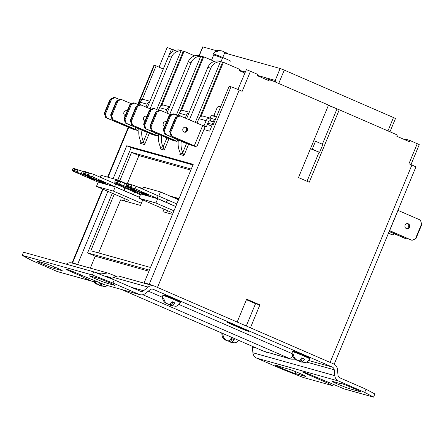 <?xml version="1.0" encoding="UTF-8"?>
<svg xmlns="http://www.w3.org/2000/svg" width="444" height="444" viewBox="0 0 444 444"><rect width="100%" height="100%" fill="white"/><g stroke="black" fill="none" stroke-linecap="round" stroke-linejoin="round"><path stroke-width="0.67" d="M211.522 60.151L213.653 55.006A8.569 0.389 22.5 0 1 222.444 58.231A8.874 0.405 -157.5 0 0 213.953 54.978A8.874 0.405 -157.5 0 0 213.614 55.106L212.97 54.44L213.037 53.924A9.557 0.433 22.5 0 1 213.658 54.018A9.557 0.433 22.5 0 1 223.582 57.837A9.557 0.433 22.5 0 1 230.691 61.239M220.99 61.738L224.62 52.975L280.147 68.498L284.26 70.102L278.721 83.472M203.929 129.554L209.64 131.152L212.393 124.509L213.209 124.736L229.137 86.291L231.008 86.819A6.854 0.311 22.5 0 1 239.233 90.027L157.47 287.423M244.733 73.027L239.155 70.607L239.682 69.342L224.886 62.915A10.284 9.618 105.6 0 0 223.726 62.504A10.284 9.618 105.6 0 0 223.36 62.41L201.31 115.645M223.36 62.41L222.599 62.193L199.8 117.233M218.492 61.078L217.743 60.839A10.284 9.618 -74.4 0 1 218.109 60.933L223.726 62.504M214.335 61.377L205.228 57.42A10.284 9.618 105.6 0 0 204.068 57.004A10.284 9.618 105.6 0 0 203.702 56.915L181.652 110.151M203.702 56.915L202.941 56.699L180.147 111.738M198.834 55.578L198.085 55.345A10.284 9.618 -74.4 0 1 198.451 55.439L204.068 57.004M194.677 55.877L185.57 51.926A10.284 9.618 105.6 0 0 184.41 51.51A10.284 9.618 105.6 0 0 184.044 51.415L161.993 104.656M184.044 51.415L183.283 51.204L160.489 106.244M179.182 50.083L178.427 49.85A10.284 9.618 -74.4 0 1 178.793 49.939L184.41 51.51M137.734 104.39L153.918 65.324A6.854 0.311 22.5 0 1 154.368 65.39L156.122 65.884L142.335 99.162M103.064 189.244L72.583 262.826L79.953 265.24M146.415 283.821L144.133 282.828L193.218 164.336L126.756 145.754L113.12 178.677M107.875 191.331L77.672 264.252M144.133 282.828L149.228 284.254L231.008 86.819M153.43 285.792A6.854 0.311 -157.5 0 0 149.228 284.254M72.583 262.826A6.854 0.311 -157.5 0 0 72.139 262.759A6.854 0.311 -157.5 0 0 73.016 263.298M330.125 362.415L411.893 165.018A6.854 0.311 22.5 0 1 415.884 166.988L334.193 364.219M199.079 55.611L202.697 46.875L216.75 50.771M387.939 130.908L393.478 117.538L284.26 70.102M393.478 117.538L395.476 118.526L389.965 131.79M275.452 82.051L276.04 80.63L257.531 75.413M245.177 71.961L239.277 70.313M276.04 80.63L257.514 75.452M245.16 72L239.261 70.352M237.923 89.466L246.387 69.608L257.936 74.442L257.409 75.708L269.919 81.141L270.446 79.876L328.516 105.095L298.501 177.556L309.246 182.223L339.26 109.762L397.325 134.987L396.803 136.253L409.313 141.686L409.834 140.421L419.269 144.633L410.989 164.624M265.939 79.415L266.233 78.699L270.446 79.876M250.499 71.212L242.18 91.309L239.233 90.027M237.174 322.044L246.659 299.145L259.907 304.895L250.422 327.8M411.893 165.018L408.946 163.742L417.271 143.645M159.041 67.149L167.183 47.497L175.019 50.383M172.461 51.587L173.277 49.628M156.122 65.884L163.309 69.003M405.328 139.954L405.622 139.244L409.834 140.421M328.388 105.406L339.26 109.762M336.918 109.113L322.366 144.239M319.058 152.225L307.032 181.257M310.461 148.679L312.249 149.178L315.529 141.27L322.888 144.467L319.608 152.375L310.428 148.751M328.482 105.173L338.672 109.601M313.736 140.77L315.529 141.27M319.608 152.375L312.249 149.178M246.42 299.717L255.522 303.668L259.907 304.895M255.522 303.668L246.27 325.996M192.962 164.952L131.174 147.674L117.788 179.981M126.756 145.754L131.174 147.674M112.293 193.251L87.596 252.88L95.249 256.205L90.304 268.137M191.259 169.064L131.574 152.375L138.933 155.572L190.837 170.085M114.286 194.117L90.815 250.777L150.499 267.466M138.933 155.572L127.395 183.428M131.574 152.375L119.791 180.819M142.763 199.911L140.476 205.433L120.585 199.872L98.596 252.952M125.175 198.845L124.32 200.916M149.384 270.152L87.596 252.88M164.008 209.141L162.942 211.71L172.488 214.38M179.043 198.557L169.891 196.004M143.001 188.484L138.212 187.146M167.543 210.672L166.678 212.754M178.838 199.051L173.426 197.536M142.796 188.972L141.741 188.678M211.716 126.14L207.398 124.27M148.945 271.217L95.249 256.205M181.252 141.242A20.568 19.236 105.6 0 0 182.723 152.697L186.519 143.534M195.305 122.333L220.374 61.805A10.284 9.618 105.6 0 0 210.778 68.193L207.853 67.377A10.284 9.618 -74.4 0 1 217.449 60.983L218.609 61.083M189.416 119.775L210.778 68.193M188.55 144.4L183.927 155.561L179.831 154.418L180.242 153.052L179.798 151.881A20.568 19.236 -74.4 0 1 178.394 140.004M207.853 67.377L186.647 118.57M161.594 135.747A20.568 19.236 105.6 0 0 163.065 147.203L166.861 138.04M176.368 115.085L200.716 56.31A10.284 9.618 105.6 0 0 191.12 62.698L188.195 61.883A10.284 9.618 -74.4 0 1 197.791 55.489L198.951 55.589M169.758 114.28L191.12 62.698M160.584 147.558L163.758 148.446L164.269 150.066L160.173 148.923L160.584 147.558L160.14 146.387A20.568 19.236 -74.4 0 1 158.736 134.504M188.195 61.883L166.988 113.076M141.936 130.253A20.568 19.236 105.6 0 0 143.406 141.708L147.203 132.54M156.71 109.59L181.058 50.81A10.284 9.618 105.6 0 0 171.462 57.204L168.537 56.388A10.284 9.618 -74.4 0 1 178.133 49.994L179.293 50.094M150.1 108.78L171.462 57.204M149.234 133.405L144.611 144.572L140.515 143.423L140.926 142.063L140.482 140.887A20.568 19.236 -74.4 0 1 139.077 129.01M168.537 56.388L147.33 107.581M181.058 50.81L183.283 51.204M200.716 56.31L202.941 56.699M220.374 61.805L222.599 62.193M144.611 144.572L143.406 141.708M163.758 148.446L163.065 147.203M183.927 155.561L182.723 152.697M163.292 68.998L171.517 49.134M104.551 284.726L139.843 294.649A6.854 6.41 105.6 0 1 139.066 294.378L104.551 284.726A18.853 0.855 -157.5 0 0 87.801 277.922L78.377 273.831A10.001 0.455 -157.5 0 0 66.378 269.147A10.001 0.455 -157.5 0 0 65.729 269.047A10.001 0.455 -157.5 0 0 71.551 271.922L80.975 276.013A18.853 0.855 -157.5 0 0 91.675 281.13L57.159 271.478A6.854 6.41 -74.4 0 0 57.936 271.756L91.675 281.13M240.953 328.449A6.344 0.289 -157.5 0 0 248.562 331.424A6.344 0.289 -157.5 0 0 248.979 331.485A6.344 0.289 -157.5 0 0 245.282 329.659L235.564 325.441A6.344 0.289 -157.5 0 0 227.544 322.411A6.344 0.289 -157.5 0 0 231.235 324.231L240.953 328.449L241.186 327.883M111.588 278.826L113.259 277.35L148.107 287.09L143.584 290.737L131.524 287.368M94.039 271.978L101.043 273.937L100.355 274.442M152.414 289.088L153.202 289.305A3.43 3.208 105.6 0 0 150 289.782L145.477 293.429A6.854 6.41 105.6 0 1 139.843 294.649M104.795 276.174L107.254 276.462A18.853 0.855 -157.5 0 0 112.132 278.349M153.202 289.305L332.323 367.105L308.852 360.545M148.29 291.159L162.554 297.352M179.071 304.523L292.085 353.613M109.074 277.844L111.827 278.616M101.043 273.937L107.559 272.96L108.564 273.299A18.853 0.855 -157.5 0 0 115.607 275.985M148.107 287.09A6.854 6.41 105.6 0 1 153.741 285.869A6.854 6.41 105.6 0 1 154.518 286.141L333.633 363.941A6.854 6.41 105.6 0 1 337.423 369.319L338.006 375.186A3.43 3.208 105.6 0 0 339.904 377.872L365.989 389.205L374.858 393.961L373.548 397.125L364.679 392.368L338.589 381.035A6.854 6.41 105.6 0 1 334.804 375.657L334.215 369.791A3.43 3.208 105.6 0 0 332.323 367.105M153.741 285.869L118.01 275.879L113.259 277.35M66.234 264.169A6.854 6.41 -74.4 0 1 71.834 262.97L107.559 272.96M96.398 281.296L92.457 281.407M139.066 294.378L112.976 283.044L92.408 275.014L93.717 271.85L114.286 279.881L140.376 291.214A3.43 3.208 105.6 0 0 143.584 290.737M97.68 278.083L90.132 275.974A9.602 0.433 -157.5 0 0 89.505 275.879A9.602 0.433 -157.5 0 0 96.626 279.293A9.602 0.433 -157.5 0 0 106.616 283.133L114.163 285.242A9.602 0.433 -157.5 0 0 114.791 285.337A9.602 0.433 -157.5 0 0 107.67 281.923A9.602 0.433 -157.5 0 0 97.68 278.083M54.018 268.431L61.566 270.54A9.602 0.433 -157.5 0 0 62.193 270.635A9.602 0.433 -157.5 0 0 55.073 267.221A9.602 0.433 -157.5 0 0 45.083 263.381L37.535 261.272A9.602 0.433 -157.5 0 0 36.908 261.177A9.602 0.433 -157.5 0 0 44.028 264.591A9.602 0.433 -157.5 0 0 54.018 268.431L54.606 267.022M92.408 275.014L22.2 255.389L31.069 260.145L57.159 271.478M93.717 271.85L23.51 252.225L22.2 255.389M252.186 346.248A3.43 3.208 -74.4 0 1 252.309 346.897L252.897 352.758A6.854 6.41 -74.4 0 0 256.682 358.142L282.773 369.469L303.346 377.5L332.595 385.675L328.16 383.3L328.482 382.534M333.072 384.526L332.595 385.675M364.679 392.368L365.989 389.205M349.406 388.666L359.646 391.53A11.144 0.505 -157.5 0 0 360.373 391.636A11.144 0.505 -157.5 0 0 350.272 386.907A11.144 0.505 -157.5 0 0 339.782 383.111A11.144 0.505 -157.5 0 0 340.531 383.633L332.922 381.507A9.602 0.433 -157.5 0 0 332.295 381.413A9.602 0.433 -157.5 0 0 339.416 384.826A9.602 0.433 -157.5 0 0 349.406 388.666L350.155 386.857M295.171 373.504L305.411 376.368A9.602 0.433 -157.5 0 0 306.038 376.462A9.602 0.433 -157.5 0 0 298.917 373.049A9.602 0.433 -157.5 0 0 288.922 369.208L281.313 367.083A11.144 0.505 -157.5 0 0 275.308 365.085A11.144 0.505 -157.5 0 0 283.572 369.047A11.144 0.505 -157.5 0 0 295.171 373.504L295.882 371.789M328.16 383.3L307.553 374.348A8.569 0.389 -157.5 0 1 302.564 371.889A8.569 0.389 -157.5 0 1 313.409 375.985L344.3 388.95L373.548 397.125M114.286 279.881L112.976 283.044M340.531 383.633L340.681 383.266M81.346 275.119L80.975 276.013M227.256 53.707L226.396 52.803L226.002 53.358M224.47 53.341L223.449 51.526M221.323 50.816L218.154 50.433L214.896 51.859L215.59 51.759L216.067 52.187C218.22 50.572 220.513 50.283 222.938 51.326L223.582 51.571M226.174 52.953L224.292 52.381M224.831 53.03L225.08 52.436M175.069 302.908L173.487 302.536L172.128 301.626C170.718 303.663 169.536 304.545 168.581 304.279L168.071 304.079C165.651 303.013 164.263 301.126 163.897 298.418L162.732 298.091C163.092 300.799 164.48 302.686 166.9 303.752L166.916 303.79C165.412 303.036 164.374 302.198 163.797 301.276C163.658 301.11 162.043 299.178 162.82 295.432A9.557 0.433 -157.5 0 1 174.914 300A9.557 0.433 -157.5 0 1 180.48 302.747C178.177 305.394 176.468 306.56 175.358 306.238L171.523 305.555C172.477 305.822 173.66 304.939 175.069 302.908M172.194 305.855L169.93 305.1L169.225 304.29M167.266 303.907L166.9 303.752M172.777 302.148L171.378 305.516M171.151 302.913L170.207 305.189M301.054 361.816C302.009 362.082 303.191 361.2 304.601 359.168L301.659 357.886C300.244 359.923 299.067 360.806 298.113 360.534L297.597 360.334C295.199 359.296 293.806 357.409 293.429 354.673L292.735 354.778L292.257 354.351C292.635 357.081 294.028 358.968 296.431 360.006L296.797 360.167L296.442 360.051C294.944 359.29 293.9 358.452 293.323 357.537C293.184 357.365 291.575 355.439 292.352 351.692A9.557 0.433 -157.5 0 1 292.973 351.781A9.557 0.433 -157.5 0 1 302.947 355.616A9.557 0.433 -157.5 0 1 310.012 359.002C307.709 361.655 305.999 362.82 304.889 362.498L301.276 361.932M300.682 359.174L299.739 361.444L301.72 362.11M299.739 361.444L298.751 360.55M298.113 360.534L297.597 360.334M302.303 358.408L300.91 361.771M221.761 333.033L222.261 336.63L222.944 337.856L224.342 339.338L226.268 340.454M227.217 340.659L227.728 340.859L227.217 340.659C224.814 339.621 223.426 337.734 223.049 334.998L221.878 334.671C222.255 337.407 223.643 339.294 226.046 340.332M227.728 340.859C228.699 341.12 229.881 340.237 231.274 338.211L232.634 339.116L234.221 339.488C232.823 341.514 231.64 342.396 230.675 342.141L234.51 342.818L236.347 342.313L238.85 340.459M228.371 340.875L229.082 341.686L231.341 342.435M231.923 338.733L230.53 342.096M230.297 339.499L229.359 341.769M93.412 281.596L94.811 283.078L96.737 284.193M93.468 281.601L96.52 284.077M94.455 281.64L98.202 284.598L100.849 283.144M101.926 283.599L100.999 285.842L103.807 284.41M100.999 285.842L104.978 286.563L107.615 285.642M98.84 284.615L99.55 285.425L101.809 286.18M100.771 283.239L99.828 285.514M135.997 191.525L129.881 188.933L135.997 191.525M147.697 194.794L141.586 192.202L147.697 194.794M115.307 180.658L114.78 181.923L119.869 183.35L120.396 182.084L115.307 180.658L115.923 180.22L124.77 183.056L123.721 185.586L114.874 182.75L140.693 194.061M176.823 203.918L167.56 199.894L166.517 202.425L166.223 202.342L135.015 188.744L126.168 185.903L127.583 186.669L149.661 196.259L145.804 195.177L123.721 185.586M175.757 206.488L166.517 202.425M175.73 206.56L157.687 198.729L140.72 193.984L138.95 198.257L171.334 212.321M126.584 183.844L124.77 183.056M126.596 183.816L126.074 185.081L131.163 186.508L131.685 185.242L126.596 183.816L127.212 183.372L136.064 186.214L135.015 188.744M157.093 198.335L158.142 195.804L136.064 186.214M158.125 195.843L167.56 199.894M146.009 194.672L145.804 195.177M167.271 199.811L166.223 202.342M114.874 182.75L114.78 181.923M121.478 181.774L120.396 182.084M119.869 183.35L120.429 184.304M126.168 185.903L126.074 185.081M132.773 184.926L131.685 185.242M131.163 186.508L131.724 187.457M173.959 210.833L155.916 202.997L157.687 198.729M155.916 202.997L138.95 198.257M178.544 199.761L160.506 191.925L158.769 196.12M160.506 191.925L143.54 187.179L142.74 189.111M93.518 179.648L87.407 177.062L93.518 179.648M105.222 182.922L99.112 180.331L105.222 182.922M72.833 168.787L72.305 170.052L77.395 171.473L77.922 170.207L72.833 168.787L73.449 168.343L82.295 171.184L81.246 173.715L72.4 170.873L98.213 182.19M124.037 190.554L133.461 194.644L134.51 192.113L125.086 188.017L124.037 190.554L123.748 190.47L92.541 176.867L83.688 174.031L85.109 174.792L107.187 184.382L103.33 183.305L81.246 173.715M139.338 197.33L115.212 186.852L98.246 182.112L96.476 186.38L128.86 200.449M139.366 197.253L133.461 194.644M84.11 171.972L82.295 171.184M84.121 171.945L83.6 173.21L88.689 174.631L89.211 173.365L84.121 171.945L84.737 171.501L93.59 174.337L92.541 176.867M114.619 186.458L115.668 183.927L93.59 174.337M115.651 183.966L125.086 188.017M134.493 192.152L140.415 194.722M103.535 182.795L103.33 183.305M124.797 187.94L123.748 190.47M72.4 170.873L72.305 170.052M79.004 169.897L77.922 170.207M77.395 171.473L77.955 172.427M83.688 174.031L83.6 173.21M90.299 173.055L89.211 173.365M88.689 174.631L89.25 175.585M141.375 203.258L113.442 191.125L115.212 186.852M113.442 191.125L96.476 186.38M126.634 183.788L118.032 180.053L117.749 180.73M116.55 183.622L116.295 184.243M118.032 180.053L101.066 175.308L100.266 177.239M125.252 115.595A2.57 2.403 -74.4 0 1 126.901 110.734A2.57 2.403 -74.4 0 1 127.217 110.845M149.733 101.787A4.113 3.846 105.6 0 0 147.136 104.19L145.976 106.993M138.772 104.84L139.882 102.164A4.113 3.846 -74.4 0 1 144.522 99.734L149.955 101.254M135.131 129.387L130.669 128.183L130.936 127.539M136.014 127.683L135.342 129.309L137.74 130.492L133.022 129.21L105.716 117.566L104.312 113.187L104.784 113.314L110.55 99.395L110.079 99.262L104.312 113.187M141.264 100.372L141.825 99.018L144.039 99.634M110.079 99.262L114.102 97.314L115.04 97.575L111.633 99.084L105.345 114.269L106.649 117.827L130.669 128.183M106.649 117.827L105.716 117.566M119.469 99.5L115.04 97.575M135.115 129.426L112.032 119.331L110.634 114.952L111.1 115.085L116.866 101.16L116.4 101.032L110.634 114.952M135.342 129.309L112.032 119.331M116.4 101.032L120.418 99.079L131.574 103.779M121.356 99.339L117.954 100.849L111.66 116.039L112.97 119.591M126.418 110.65A2.57 2.403 -74.4 0 1 127.078 111.183M111.66 116.039L111.1 115.085M105.345 114.269L104.784 113.314M116.866 101.16L117.954 100.849M110.55 99.395L111.633 99.084M144.911 121.09A2.57 2.403 -74.4 0 1 146.553 116.228A2.57 2.403 -74.4 0 1 146.875 116.345M169.392 107.287A4.113 3.846 105.6 0 0 166.794 109.685L165.634 112.487M158.43 110.334L159.54 107.659A4.113 3.846 -74.4 0 1 164.18 105.234L169.614 106.749M154.79 134.882L150.327 133.683L150.594 133.034M155.672 133.178L155 134.804L157.398 135.986L152.681 134.704L125.369 123.06L123.97 118.681L124.442 118.814L130.209 104.889L129.737 104.762L123.97 118.681M160.922 105.872L161.483 104.512L163.697 105.134M129.737 104.762L133.761 102.808L134.693 103.069L131.291 104.579L125.003 119.769L126.307 123.321L150.327 133.683M126.307 123.321L125.369 123.06M139.127 104.995L134.693 103.069M154.773 134.921L131.69 124.825L130.292 120.446L130.758 120.579L136.524 106.654L136.058 106.527L130.292 120.446M155 134.804L131.69 124.825M136.058 106.527L140.076 104.573L151.232 109.274M141.014 104.84L137.612 106.344L131.319 121.534L132.628 125.086M146.076 116.145A2.57 2.403 -74.4 0 1 146.736 116.678M131.319 121.534L130.758 120.579M125.003 119.769L124.442 118.814M136.524 106.654L137.612 106.344M130.209 104.889L131.291 104.579M213.015 124.681L207.87 123.127M215.296 119.697L214.374 119.297L213.325 121.828L214.247 122.233L213.325 121.828L212.276 124.359M214.374 119.297L211.216 118.415L210.167 120.946L213.325 121.828L210.167 120.946A1.371 1.282 105.6 0 0 208.464 121.7L206.338 126.829L204.756 126.496M164.569 126.584A2.57 2.403 -74.4 0 1 166.211 121.723A2.57 2.403 -74.4 0 1 166.533 121.839M189.05 112.782A4.113 3.846 105.6 0 0 186.452 115.185L185.292 117.982M178.088 115.834L179.198 113.153A4.113 3.846 -74.4 0 1 183.838 110.728L189.266 112.243M174.448 140.376L169.985 139.177L170.252 138.534M175.33 138.672L174.659 140.298L177.056 141.481L172.339 140.199L145.027 128.555L143.628 124.176L144.1 124.309L149.867 110.384L149.395 110.256L143.628 124.176M180.58 111.366L181.141 110.007L183.355 110.628M149.395 110.256L153.419 108.303L154.351 108.564L150.949 110.073L144.661 125.264L145.965 128.816L169.985 139.177M145.965 128.816L145.027 128.555M158.786 110.489L154.351 108.564M174.431 140.421L151.349 130.32L149.95 125.941L150.416 126.074L156.183 112.154L155.716 112.021L149.95 125.941M174.659 140.298L151.349 130.32M155.716 112.021L159.735 110.073L170.885 114.768M160.673 110.334L157.27 111.838L150.977 127.028L152.286 130.58M165.729 121.645A2.57 2.403 -74.4 0 1 166.395 122.172M150.977 127.028L150.416 126.074M144.661 125.264L144.1 124.309M156.183 112.154L157.27 111.838M149.867 110.384L150.949 110.073M185.387 127.139A2.57 2.403 -74.4 0 1 184.032 131.99M187.385 130.653A2.57 2.403 -74.4 0 1 184.488 132.168A2.57 2.403 -74.4 0 1 182.972 128.732A2.57 2.403 -74.4 0 1 185.87 127.217A2.57 2.403 -74.4 0 1 187.385 130.653M211.216 118.415A4.113 3.846 105.6 0 0 206.11 120.679L203.985 125.802L202.431 125.424M197.019 123.077L198.851 118.648A4.113 3.846 -74.4 0 1 203.496 116.223L210.75 118.248M194.106 145.876L189.644 144.672L189.91 144.028M175.374 117.516L169.608 131.441L170.074 131.568L175.841 117.649L175.374 117.516L179.393 115.568L202.703 125.547L194.317 145.793L196.714 146.975L187.063 143.767L164.685 134.049L163.287 129.67L163.758 129.803L169.525 115.884L169.053 115.751L163.287 129.67M203.985 125.802L206.338 126.829M200.238 116.861L200.799 115.501L203.008 116.123M169.053 115.751L173.077 113.797L174.009 114.064L170.607 115.568L164.319 130.758L165.623 134.31L189.644 144.672M165.623 134.31L164.685 134.049M178.444 115.984L174.009 114.064M194.089 145.915L171.007 135.814L169.608 131.441M202.703 125.547L205.1 126.729L196.714 146.975M194.317 145.793L171.007 135.814M180.331 115.829L176.928 117.338L170.635 132.523L171.939 136.075M170.635 132.523L170.074 131.568M164.319 130.758L163.758 129.803M175.841 117.649L176.928 117.338M169.525 115.884L170.607 115.568M210.167 118.087L211.222 115.551A16.284 0.738 22.5 0 1 213.903 116.217A16.284 0.738 22.5 0 1 216.378 117.094M220.934 106.344L217.382 107.093L213.903 115.501L216.65 116.428M219.297 110.034L220.796 106.416M220.84 106.316A11.999 0.544 -157.5 0 0 219.786 106.099L217.382 107.093M213.336 116.028L213.903 115.501M405.089 225.208A2.57 2.403 105.6 0 0 406.604 228.643A2.57 2.403 105.6 0 0 409.501 227.123A2.57 2.403 105.6 0 0 407.986 223.687A2.57 2.403 105.6 0 0 405.089 225.208M406.149 228.46A2.57 2.403 105.6 0 0 407.503 223.609M397.929 210.339L420.401 220.096L421.8 224.475L416.034 238.395L415.418 238.839L421.706 223.654M389.493 230.714L412.015 240.348L389.543 230.586M412.015 240.348L415.418 238.839M389.149 231.54L404.756 238.323L405.694 238.583L406.643 238.162M389.199 231.418L405.694 238.583M388.472 233.167L392.357 234.854L388.422 233.289M392.357 234.854L394.544 233.883M179.831 154.418L180.286 153.324M168.892 138.9L164.269 150.066M160.173 148.923L160.628 147.83M140.515 143.423L140.97 142.335M154.368 65.39L138.14 104.568M128.632 127.517L108.031 177.256M202.919 46.909L199.289 55.672M275.236 80.364L280.147 68.498M140.926 142.063L144.1 142.951M180.242 153.052L183.416 153.94M71.878 271.134L71.551 271.922M106.238 276.179L107.254 276.462M252.897 352.758L334.804 375.657M252.309 346.897L256.144 347.968M306.554 362.06L334.215 369.791M256.682 358.142L338.589 381.035M114.163 285.242L114.28 284.959M106.616 283.133L107.198 281.729M61.566 270.54L61.683 270.257M305.411 376.368L305.528 376.085M359.646 391.53L359.779 391.203M231.235 324.231L231.441 323.731M307.553 374.348L307.836 373.676M121.795 289.605L263.442 351.126L290.332 358.902L142.807 294.727M292.513 355.994A6.854 2.409 113.5 0 1 289.333 358.364M263.442 351.126A6.854 2.409 113.5 0 1 263.331 351.087L291.103 359.179A6.854 6.41 -74.4 0 1 290.332 358.902M121.739 289.588L263.331 351.087A6.854 2.409 113.5 0 1 263.225 351.038M266.533 352.308A6.854 6.41 -74.4 0 1 265.756 352.031M170.063 305.145L170.574 305.344M168.581 304.279L168.071 304.079M168.282 297.258A8.874 0.405 22.5 0 1 164.458 295.11A8.874 0.405 22.5 0 1 174.975 299.228M293.85 351.332A8.874 0.405 22.5 0 1 304.501 355.489A8.874 0.405 22.5 0 1 309.096 357.953M299.595 361.405L300.105 361.605M229.209 341.73L229.726 341.93M98.202 284.598L97.686 284.399M99.684 285.47L100.194 285.67M147.136 104.19L139.882 102.164M129.315 126.834L129.021 127.545M166.794 109.685L159.54 107.659M148.973 132.334L148.679 133.039M186.452 115.185L179.198 113.153M168.631 137.829L168.337 138.534M202.486 125.386L204.845 126.407M206.11 120.679L198.851 118.648M188.289 143.323L187.995 144.028M398.029 210.378L389.638 230.63M128.227 127.345L107.603 177.134M102.664 189.066L72.139 262.759M291.103 359.179L294.955 359.19M228.488 54.057L226.601 52.88M213.037 53.924C215.34 51.276 217.044 50.111 218.154 50.433M162.82 295.432L163.714 294.927L174.986 299.234C183.455 303.013 179.62 301.687 180.48 302.747M170.99 305.511L169.93 305.1M292.352 351.692C292.385 351.215 292.857 351.082 293.773 351.304L301.615 354.268L309.74 358.019L310.012 359.002M300.516 361.771L299.461 361.361M230.136 342.096L229.082 341.686M100.605 285.836L99.55 285.425M137.74 130.492L138.461 128.743M157.398 135.986L158.119 134.238M177.056 141.481L177.778 139.732"/></g></svg>
